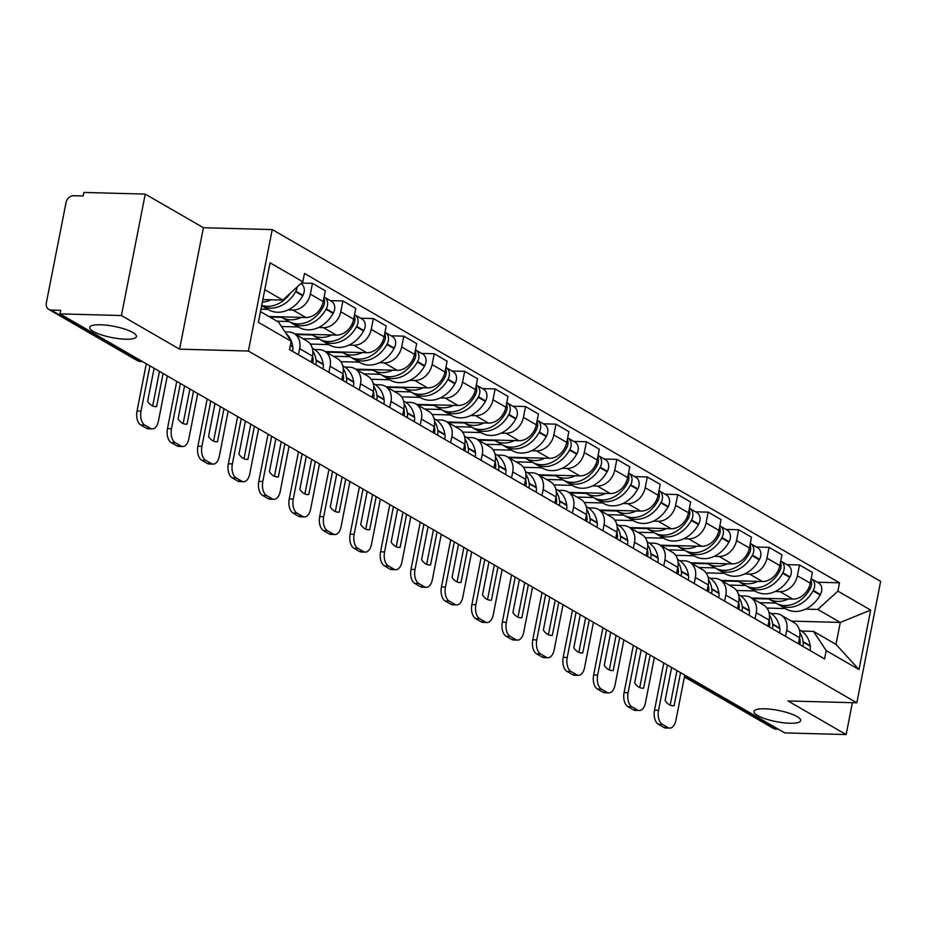 <?xml version="1.0" encoding="UTF-8"?>
<svg xmlns="http://www.w3.org/2000/svg" width="927" height="927" viewBox="0 0 927 927"><rect width="100%" height="100%" fill="white"/><g stroke="black" fill="none" stroke-linecap="round" stroke-linejoin="round"><path stroke-width="1.39" d="M125.585 339.201A23.789 5.713 11.1 0 1 101.333 334.844A23.789 5.713 11.1 0 1 89.745 327.405A23.789 5.713 11.1 0 1 100.603 324.763A23.789 5.713 11.1 0 1 124.844 329.131A23.789 5.713 11.1 0 1 136.431 336.571A23.789 5.713 11.1 0 1 125.585 339.201M789.804 723.257A23.789 5.713 11.1 0 1 765.563 718.888A23.789 5.713 11.1 0 1 753.975 711.449A23.789 5.713 11.1 0 1 764.833 708.819A23.789 5.713 11.1 0 1 789.074 713.176A23.789 5.713 11.1 0 1 800.661 720.615A23.789 5.713 11.1 0 1 789.804 723.257M145.249 194.102L121.425 315.539L60.012 313.882L784.729 732.898L846.142 734.566L787.996 700.951L856.826 702.805L880.65 581.368L272.237 229.583L203.407 227.718L145.249 194.102L83.836 192.434L83.14 195.968L73.569 195.713A7.439 5.91 -60 0 0 66.014 202.631L46.35 302.828A7.439 5.91 -60 0 0 48.807 309.433A7.439 5.91 -60 0 0 51.136 310.082L139.525 361.182A7.439 4.137 91.6 0 0 140.719 361.542L142.515 361.588M121.425 315.539L179.571 349.166L248.401 351.032L856.826 702.805M60.012 313.882L60.707 310.336L51.136 310.082M846.142 734.566L852.4 702.689M778.263 729.167L775.853 729.109A7.439 5.91 120 0 1 773.524 728.46L685.123 677.347A7.439 5.91 -60 0 0 687.452 677.996L775.853 729.109M751.461 597.985L792.875 599.097A17.103 13.592 -60 0 0 810.268 583.199L812.388 572.399L799.514 564.96L797.394 575.748A17.103 13.592 120 0 1 780.001 591.658L775.134 591.53M786.699 630.279L799.572 637.73A17.103 13.592 -60 0 0 793.929 622.538L781.055 615.099A17.103 13.592 120 0 1 786.699 630.279L785.505 636.339M799.248 639.398L799.978 639.815A28.25 22.468 120 0 0 799.584 637.695L798.379 643.79M786.849 564.613L799.514 564.96M771.021 613.477L775.69 613.604A17.103 13.592 120 0 1 781.055 615.099M754.972 590.974L736.501 590.476M721.021 580.383L762.434 581.507A17.103 13.592 -60 0 0 779.827 565.597L781.948 554.798L769.074 547.359L766.953 558.158A17.103 13.592 120 0 1 749.561 574.056L744.694 573.929M767.938 626.188L769.132 620.128A17.103 13.592 -60 0 0 763.489 604.937L750.615 597.498A17.103 13.592 120 0 1 756.258 612.677L755.065 618.738M756.409 547.011L769.074 547.359M740.58 595.887L745.25 596.003A17.103 13.592 120 0 1 750.615 597.498M724.532 573.373L706.061 572.874M690.58 562.782L731.994 563.906A17.103 13.592 -60 0 0 749.387 547.996L751.507 537.197L738.634 529.757L736.513 540.557A17.103 13.592 120 0 1 719.12 556.455L714.253 556.327M737.498 608.587L738.692 602.527A17.103 13.592 -60 0 0 733.048 587.336L720.175 579.896A17.103 13.592 120 0 1 725.818 595.076L724.624 601.148M725.968 529.41L738.634 529.757M710.14 578.286L714.81 578.413A17.103 13.592 120 0 1 720.175 579.896M694.091 555.783L675.621 555.273M660.14 545.18L701.554 546.304A17.103 13.592 -60 0 0 718.946 530.395L721.067 519.595L708.193 512.156L706.073 522.955A17.103 13.592 120 0 1 688.68 538.854L683.813 538.726M707.058 590.986L708.251 584.925A17.103 13.592 -60 0 0 702.608 569.734L689.734 562.295A17.103 13.592 120 0 1 695.377 577.475L694.184 583.547M695.528 511.808L708.193 512.156M679.7 560.684L684.369 560.812A17.103 13.592 120 0 1 689.734 562.295M663.651 538.181L645.18 537.672M629.7 527.579L671.113 528.703A17.103 13.592 -60 0 0 688.506 512.793L690.627 501.994L677.753 494.555L675.632 505.354A17.103 13.592 120 0 1 658.24 521.252L653.373 521.125M676.617 573.384L677.811 567.324A17.103 13.592 -60 0 0 672.168 552.133L659.294 544.694A17.103 13.592 120 0 1 664.937 559.873L663.744 565.945M665.088 494.207L677.753 494.555M649.259 543.083L653.929 543.21A17.103 13.592 120 0 1 659.294 544.694M633.211 520.58L614.74 520.082M599.259 509.977L640.673 511.101A17.103 13.592 -60 0 0 658.066 495.203L660.186 484.404L647.313 476.953L645.192 487.753A17.103 13.592 120 0 1 627.799 503.651L622.932 503.523M646.177 555.783L647.37 549.723A17.103 13.592 -60 0 0 641.727 534.543L628.854 527.092A17.103 13.592 120 0 1 634.497 542.283L633.303 548.344M634.647 476.605L647.313 476.953M618.819 525.482L623.489 525.609A17.103 13.592 120 0 1 628.854 527.092M602.77 502.979L584.3 502.48M568.819 492.376L610.233 493.5A17.103 13.592 -60 0 0 627.625 477.602L629.746 466.802L616.872 459.352L614.752 470.151A17.103 13.592 120 0 1 597.359 486.049L592.492 485.922M615.737 538.193L616.93 532.121A17.103 13.592 -60 0 0 611.287 516.942L598.413 509.491A17.103 13.592 120 0 1 604.056 524.682L602.863 530.742M604.207 459.004L616.872 459.352M588.378 507.88L593.048 508.008A17.103 13.592 120 0 1 598.413 509.491M572.33 485.377L553.859 484.879M538.378 474.775L579.792 475.899A17.103 13.592 -60 0 0 597.185 460.001L599.306 449.201L586.432 441.75L584.311 452.55A17.103 13.592 120 0 1 566.918 468.448L562.052 468.32M585.296 520.592L586.49 514.52A17.103 13.592 -60 0 0 580.847 499.34L567.973 491.889A17.103 13.592 120 0 1 573.616 507.081L572.423 513.141M573.767 441.414L586.432 441.75M557.938 490.279L562.608 490.406A17.103 13.592 120 0 1 567.973 491.889M541.889 467.776L523.419 467.278M507.938 457.173L549.352 458.297A17.103 13.592 -60 0 0 566.745 442.399L568.865 431.6L555.991 424.149L553.871 434.948A17.103 13.592 120 0 1 536.478 450.858L531.611 450.719M554.856 502.99L556.049 496.918A17.103 13.592 -60 0 0 550.406 481.739L537.533 474.288A17.103 13.592 120 0 1 543.176 489.479L541.982 495.539M543.326 423.813L555.991 424.149M527.498 472.677L532.168 472.805A17.103 13.592 120 0 1 537.533 474.288M511.449 450.174L492.979 449.676M477.498 439.572L518.911 440.696A17.103 13.592 -60 0 0 536.304 424.798L538.425 413.998L525.551 406.547L523.431 417.347A17.103 13.592 120 0 1 506.038 433.257L501.171 433.118M524.415 485.389L525.609 479.329A17.103 13.592 -60 0 0 519.966 464.137L507.092 456.687A17.103 13.592 120 0 1 512.735 471.878L511.542 477.938M512.886 406.211L525.551 406.547M497.057 455.076L501.727 455.203A17.103 13.592 120 0 1 507.092 456.687M481.009 432.573L462.538 432.075M447.057 421.982L488.471 423.094A17.103 13.592 -60 0 0 505.864 407.196L507.984 396.397L495.111 388.946L492.99 399.746A17.103 13.592 120 0 1 475.597 415.655L470.731 415.516M493.975 467.787L495.169 461.727A17.103 13.592 -60 0 0 489.526 446.536L476.652 439.085A17.103 13.592 120 0 1 482.295 454.276L481.101 460.337M482.446 388.61L495.111 388.946M466.617 437.474L471.287 437.602A17.103 13.592 120 0 1 476.652 439.085M450.568 414.972L432.098 414.473M416.617 404.381L458.031 405.493A17.103 13.592 -60 0 0 475.424 389.595L477.544 378.795L464.67 371.345L462.55 382.144A17.103 13.592 120 0 1 445.157 398.054L440.29 397.915M463.535 450.186L464.728 444.126A17.103 13.592 -60 0 0 459.085 428.934L446.211 421.484A17.103 13.592 120 0 1 451.855 436.675L450.661 442.735M452.005 371.009L464.67 371.345M436.177 419.873L440.846 420.001A17.103 13.592 120 0 1 446.211 421.484M420.128 397.37L401.658 396.872M386.177 386.779L427.59 387.903A17.103 13.592 -60 0 0 444.983 371.994L447.104 361.194L434.23 353.755L432.109 364.554A17.103 13.592 120 0 1 414.717 380.452L409.85 380.325M433.094 432.585L434.288 426.524A17.103 13.592 -60 0 0 428.645 411.333L415.771 403.894A17.103 13.592 120 0 1 421.414 419.074L420.221 425.134M421.565 353.407L434.23 353.755M405.736 402.283L410.406 402.399A17.103 13.592 120 0 1 415.771 403.894M389.688 379.769L371.217 379.27M355.736 369.178L397.15 370.302A17.103 13.592 -60 0 0 414.543 354.392L416.663 343.593L403.79 336.153L401.669 346.953A17.103 13.592 120 0 1 384.276 362.851L379.41 362.724M402.654 414.983L403.848 408.923A17.103 13.592 -60 0 0 398.204 393.732L385.331 386.292A17.103 13.592 120 0 1 390.974 401.472L389.78 407.544M391.124 335.806L403.79 336.153M375.296 384.682L379.966 384.809A17.103 13.592 120 0 1 385.331 386.292M359.247 362.179L340.777 361.669M325.296 351.576L366.71 352.7A17.103 13.592 -60 0 0 384.102 336.791L386.223 325.991L373.349 318.552L371.229 329.352A17.103 13.592 120 0 1 353.836 345.25L348.969 345.122M372.214 397.382L373.407 391.321A17.103 13.592 -60 0 0 367.764 376.13L354.89 368.691A17.103 13.592 120 0 1 360.533 383.871L359.34 389.943M360.684 318.204L373.349 318.552M344.856 367.08L349.525 367.208A17.103 13.592 120 0 1 354.89 368.691M328.807 344.577L310.336 344.068M294.856 333.975L336.269 335.099A17.103 13.592 -60 0 0 353.662 319.189L355.783 308.39L342.909 300.951L340.788 311.75A17.103 13.592 120 0 1 323.396 327.648L318.529 327.521M341.773 379.78L342.967 373.72A17.103 13.592 -60 0 0 337.324 358.529L324.45 351.09A17.103 13.592 120 0 1 330.093 366.269L328.9 372.341M330.244 300.603L342.909 300.951M314.415 349.479L319.085 349.606A17.103 13.592 120 0 1 324.45 351.09M298.367 326.976L281.437 326.513M268.888 316.501L305.829 317.498A17.103 13.592 -60 0 0 323.222 301.599L325.342 290.8L312.469 283.349L310.348 294.149A17.103 13.592 120 0 1 292.955 310.047L288.088 309.919M311.333 362.179L312.526 356.119A17.103 13.592 -60 0 0 306.883 340.939L294.01 333.488A17.103 13.592 120 0 1 299.653 348.679L298.459 354.74M301.449 283.048L312.469 283.349M284.995 331.901L288.645 332.005A17.103 13.592 120 0 1 294.01 333.488M267.926 309.375L260.962 309.189M791.461 621.113L840.291 622.434L817.846 609.456L805.575 609.12M785.412 608.576L766.942 608.077M801.461 631.078L813.535 631.414L835.98 644.381L840.291 622.434L870.673 610.093L859.005 669.572L826.212 650.615L813.535 631.414M260.475 311.634L278.494 322.051L291.171 341.263L289.537 349.583L824.59 658.935L826.212 650.615M291.171 341.263L258.39 322.306L270.058 262.816L302.839 281.773L282.793 300.093L264.786 289.688M817.846 609.456L837.892 591.136L839.514 582.816L304.473 273.453L302.839 281.773M837.892 591.136L870.673 610.093M272.237 229.583L248.401 351.032M203.407 227.718L179.571 349.166M262.851 299.56L282.793 300.093M817.29 582.214L839.514 582.816M859.005 669.572L835.98 644.381M799.978 639.815L800.047 640.29A9.386 7.462 120 0 1 799.711 644.555M802.828 646.362A9.386 7.462 -60 0 0 803.164 642.098L803.095 641.623A28.25 22.468 -60 0 0 799.862 632.62M799.352 629.827L800.604 630.545A28.25 22.468 120 0 1 810.221 645.737L810.291 646.223A9.386 7.462 120 0 1 809.955 650.476M777.51 603.906A28.25 22.468 -60 0 0 779.028 604.879A28.25 22.468 -60 0 0 813.06 590.87L813.315 590.406A9.386 7.462 -60 0 0 811.403 578.807A9.386 7.462 -60 0 0 811.16 578.68M811.403 578.807L818.518 582.932A9.386 7.462 120 0 1 820.43 594.52L820.175 594.995A28.25 22.468 120 0 1 786.142 609.004L779.028 604.879M810.893 580.001A9.386 7.462 120 0 1 810.186 588.599L809.931 589.074A28.25 22.468 120 0 1 775.899 603.083L768.784 598.958A28.25 22.468 120 0 1 767.915 598.425M752.434 598.541L768.831 598.993M775.957 603.106L759.561 602.666M788.425 598.981A28.25 22.468 120 0 1 768.784 598.958M667.405 665.076L658.529 710.314A11.147 6.211 91.6 0 0 662.307 724.323L658.286 724.207A11.147 6.211 -88.4 0 1 654.52 710.198L663.79 662.979M684.775 675.111L675.899 720.349A11.147 6.211 91.6 0 1 669.746 728.112A11.147 6.211 91.6 0 1 667.961 727.591L662.307 724.323M676.953 670.592L670.175 705.157M669.746 728.112L665.737 728.008A11.147 6.211 -88.4 0 1 663.952 727.486L667.961 727.591M658.286 724.207L663.952 727.486M680.58 672.689L674.091 705.737L671.878 705.679M671.6 667.498L665.122 700.545A23.048 12.827 91.6 0 0 672.979 705.795A23.048 12.827 91.6 0 0 674.091 705.737M756.258 612.677L769.132 620.128A28.25 22.468 120 0 1 769.537 622.214L769.607 622.701A9.386 7.462 120 0 1 769.271 626.953M772.388 628.761A9.386 7.462 -60 0 0 772.724 624.497L772.654 624.022A28.25 22.468 -60 0 0 769.422 615.018M768.912 612.226L770.163 612.944A28.25 22.468 120 0 1 779.781 628.135L779.85 628.622A9.386 7.462 120 0 1 779.514 632.874M747.069 586.304A28.25 22.468 -60 0 0 748.587 587.278A28.25 22.468 -60 0 0 782.62 573.268L782.875 572.805A9.386 7.462 -60 0 0 780.963 561.206A9.386 7.462 -60 0 0 780.719 561.078M780.963 561.206L788.077 565.331A9.386 7.462 120 0 1 789.989 576.918L789.734 577.394A28.25 22.468 120 0 1 755.702 591.403L748.587 587.278M780.453 562.399A9.386 7.462 120 0 1 779.746 570.997L779.491 571.472A28.25 22.468 120 0 1 745.459 585.482L738.332 581.356A28.25 22.468 120 0 1 737.475 580.823M721.994 580.939L738.39 581.391M745.517 585.505L729.12 585.064M757.985 581.38A28.25 22.468 120 0 1 738.332 581.356M636.965 647.475L628.089 692.712A11.147 6.211 91.6 0 0 631.866 706.722L627.846 706.606A11.147 6.211 -88.4 0 1 624.08 692.608L633.35 645.377M654.335 657.51L645.459 702.747A11.147 6.211 91.6 0 1 639.306 710.511A11.147 6.211 91.6 0 1 637.521 709.989L631.866 706.722M646.513 652.99L639.734 687.556M639.306 710.511L635.296 710.406A11.147 6.211 -88.4 0 1 633.512 709.885L637.521 709.989M627.846 706.606L633.512 709.885M650.14 655.088L643.651 688.135L641.438 688.077M641.16 649.897L634.682 682.944A23.048 12.827 91.6 0 0 642.538 688.193A23.048 12.827 91.6 0 0 643.651 688.135M738.703 602.504A28.25 22.468 120 0 1 739.097 604.613L739.167 605.099A9.386 7.462 120 0 1 738.831 609.352M741.948 611.16A9.386 7.462 -60 0 0 742.284 606.895L742.214 606.42A28.25 22.468 -60 0 0 738.981 597.417M738.471 594.624L739.723 595.354A28.25 22.468 120 0 1 749.34 610.545L749.41 611.02A9.386 7.462 120 0 1 749.074 615.285M716.629 568.703A28.25 22.468 -60 0 0 718.147 569.688A28.25 22.468 -60 0 0 752.179 555.667L752.434 555.203A9.386 7.462 -60 0 0 750.522 543.604A9.386 7.462 -60 0 0 750.279 543.477M750.522 543.604L757.637 547.73A9.386 7.462 120 0 1 759.549 559.317L759.294 559.792A28.25 22.468 120 0 1 725.262 573.801L718.147 569.688M750.013 544.798A9.386 7.462 120 0 1 749.306 553.396L749.051 553.871A28.25 22.468 120 0 1 715.018 567.88L707.892 563.755A28.25 22.468 120 0 1 707.034 563.222M691.554 563.349L707.95 563.79M715.076 567.903L698.68 567.463M727.544 563.778A28.25 22.468 120 0 1 707.892 563.755M606.525 629.873L597.648 675.111A11.147 6.211 91.6 0 0 601.426 689.12L597.405 689.004A11.147 6.211 -88.4 0 1 593.639 675.007L602.909 627.776M623.894 639.92L615.018 685.157A11.147 6.211 91.6 0 1 608.865 692.909A11.147 6.211 91.6 0 1 607.081 692.388L601.426 689.12M616.073 635.389L609.294 669.954M608.865 692.909L604.856 692.805A11.147 6.211 -88.4 0 1 603.071 692.284L607.081 692.388M597.405 689.004L603.071 692.284M619.699 637.486L613.211 670.534L610.997 670.476M610.719 632.295L604.242 665.343A23.048 12.827 91.6 0 0 612.098 670.592A23.048 12.827 91.6 0 0 613.211 670.534M708.263 584.902A28.25 22.468 120 0 1 708.657 587.023L708.726 587.498A9.386 7.462 120 0 1 708.39 591.75M711.507 593.558A9.386 7.462 -60 0 0 711.843 589.305L711.774 588.819A28.25 22.468 -60 0 0 708.541 579.815M708.031 577.023L709.282 577.753A28.25 22.468 120 0 1 718.9 592.944L718.97 593.419A9.386 7.462 120 0 1 718.634 597.683M686.189 551.101A28.25 22.468 -60 0 0 687.707 552.086A28.25 22.468 -60 0 0 721.739 538.077L721.994 537.602A9.386 7.462 -60 0 0 720.082 526.003A9.386 7.462 -60 0 0 719.839 525.876M720.082 526.003L727.197 530.128A9.386 7.462 120 0 1 729.109 541.727L728.854 542.191A28.25 22.468 120 0 1 694.821 556.2L687.707 552.086M719.572 527.196A9.386 7.462 120 0 1 718.865 535.794L718.61 536.269A28.25 22.468 120 0 1 684.578 550.279L677.452 546.154A28.25 22.468 120 0 1 676.594 545.621M661.113 545.748L677.51 546.188M684.636 550.302L668.24 549.862M697.104 546.177A28.25 22.468 120 0 1 677.452 546.154M576.084 612.272L567.208 657.51A11.147 6.211 91.6 0 0 570.986 671.519L566.965 671.403A11.147 6.211 -88.4 0 1 563.199 657.405L572.469 610.175M593.454 622.318L584.578 667.556A11.147 6.211 91.6 0 1 578.425 675.319A11.147 6.211 91.6 0 1 576.64 674.786L570.986 671.519M585.632 617.788L578.854 652.353M578.425 675.319L574.416 675.204A11.147 6.211 -88.4 0 1 572.631 674.682L576.64 674.786M566.965 671.403L572.631 674.682M589.259 619.885L582.77 652.932L580.557 652.875M580.279 614.694L573.801 647.753A23.048 12.827 91.6 0 0 581.658 652.99A23.048 12.827 91.6 0 0 582.77 652.932M664.937 559.873L677.811 567.324A28.25 22.468 120 0 1 678.216 569.421L678.286 569.896A9.386 7.462 120 0 1 677.95 574.161M681.067 575.957A9.386 7.462 -60 0 0 681.403 571.704L681.333 571.217A28.25 22.468 -60 0 0 678.101 562.214M677.591 559.421L678.842 560.151A28.25 22.468 120 0 1 688.46 575.343L688.529 575.818A9.386 7.462 120 0 1 688.193 580.082M655.748 533.5A28.25 22.468 -60 0 0 657.266 534.485A28.25 22.468 -60 0 0 691.299 520.476L691.554 520.001A9.386 7.462 -60 0 0 689.642 508.402A9.386 7.462 -60 0 0 689.398 508.274M689.642 508.402L696.756 512.527A9.386 7.462 120 0 1 698.668 524.126L698.413 524.589A28.25 22.468 120 0 1 664.381 538.599L657.266 534.485M689.132 509.607A9.386 7.462 120 0 1 688.425 518.193L688.17 518.668A28.25 22.468 120 0 1 654.138 532.677L647.011 528.564A28.25 22.468 120 0 1 646.154 528.019M630.673 528.147L647.069 528.587M654.195 532.701L637.799 532.26M666.664 528.575A28.25 22.468 120 0 1 647.011 528.564M545.644 594.671L536.768 639.908A11.147 6.211 91.6 0 0 540.545 653.917L536.524 653.813A11.147 6.211 -88.4 0 1 532.758 639.804L542.028 592.573M563.013 604.717L554.137 649.954A11.147 6.211 91.6 0 1 547.984 657.718A11.147 6.211 91.6 0 1 546.2 657.185L540.545 653.917M555.192 600.198L548.413 634.752M547.984 657.718L543.975 657.602A11.147 6.211 -88.4 0 1 542.191 657.081L546.2 657.185M536.524 653.813L542.191 657.081M558.819 602.283L552.33 635.343L550.117 635.273M549.838 597.092L543.361 630.151A23.048 12.827 91.6 0 0 551.217 635.389A23.048 12.827 91.6 0 0 552.33 635.343M634.497 542.283L647.37 549.723A28.25 22.468 120 0 1 647.776 551.82L647.846 552.295A9.386 7.462 120 0 1 647.509 556.559M650.627 558.355A9.386 7.462 -60 0 0 650.963 554.103L650.893 553.616A28.25 22.468 -60 0 0 647.66 544.624M647.15 541.832L648.402 542.55A28.25 22.468 120 0 1 658.019 557.741L658.089 558.216A9.386 7.462 120 0 1 657.753 562.48M625.308 515.899A28.25 22.468 -60 0 0 626.826 516.884A28.25 22.468 -60 0 0 660.858 502.874L661.113 502.399A9.386 7.462 -60 0 0 659.201 490.812A9.386 7.462 -60 0 0 658.958 490.673M659.201 490.812L666.316 494.925A9.386 7.462 120 0 1 668.228 506.524L667.973 506.988A28.25 22.468 120 0 1 633.941 520.997L626.826 516.884M658.691 492.005A9.386 7.462 120 0 1 657.985 500.603L657.73 501.067A28.25 22.468 120 0 1 623.697 515.076L616.571 510.962A28.25 22.468 120 0 1 615.713 510.429M600.232 510.545L616.629 510.986M623.755 515.111L607.359 514.659M636.223 510.986A28.25 22.468 120 0 1 616.571 510.962M515.203 577.069L506.327 622.307A11.147 6.211 91.6 0 0 510.105 636.316L506.084 636.212A11.147 6.211 -88.4 0 1 502.318 622.202L511.588 574.972M532.573 587.115L523.697 632.353A11.147 6.211 91.6 0 1 517.544 640.117A11.147 6.211 91.6 0 1 515.76 639.584L510.105 636.316M524.752 582.596L517.973 617.15M517.544 640.117L513.535 640.001A11.147 6.211 -88.4 0 1 511.75 639.479L515.76 639.584M506.084 636.212L511.75 639.479M528.378 584.682L521.889 617.741L519.676 617.672M519.398 579.502L512.921 612.55A23.048 12.827 91.6 0 0 520.777 617.788A23.048 12.827 91.6 0 0 521.889 617.741M604.056 524.682L616.93 532.121A28.25 22.468 120 0 1 617.336 534.219L617.405 534.694A9.386 7.462 120 0 1 617.069 538.958M620.186 540.754A9.386 7.462 -60 0 0 620.522 536.501L620.453 536.026A28.25 22.468 -60 0 0 617.22 527.023M616.71 524.23L617.961 524.949A28.25 22.468 120 0 1 627.579 540.14L627.649 540.615A9.386 7.462 120 0 1 627.312 544.879M594.867 498.297A28.25 22.468 -60 0 0 596.385 499.282A28.25 22.468 -60 0 0 630.418 485.273L630.673 484.798A9.386 7.462 -60 0 0 628.761 473.21A9.386 7.462 -60 0 0 628.518 473.071M628.761 473.21L635.876 477.324A9.386 7.462 120 0 1 637.788 488.923L637.533 489.386A28.25 22.468 120 0 1 603.5 503.396L596.385 499.282M628.251 474.404A9.386 7.462 120 0 1 627.544 483.002L627.289 483.465A28.25 22.468 120 0 1 593.257 497.475L586.131 493.361A28.25 22.468 120 0 1 585.273 492.828M569.792 492.944L586.188 493.384M593.315 497.509L576.918 497.057M605.783 493.384A28.25 22.468 120 0 1 586.131 493.361M484.763 559.468L475.887 604.705A11.147 6.211 91.6 0 0 479.665 618.715L475.644 618.61A11.147 6.211 -88.4 0 1 471.878 604.601L481.148 557.382M502.133 569.514L493.257 614.752A11.147 6.211 91.6 0 1 487.104 622.515A11.147 6.211 91.6 0 1 485.319 621.994L479.665 618.715M494.311 564.995L487.532 599.549M487.104 622.515L483.094 622.399A11.147 6.211 -88.4 0 1 481.31 621.878L485.319 621.994M475.644 618.61L481.31 621.878M497.938 567.092L491.449 600.14L489.236 600.082M488.958 561.901L482.48 594.949A23.048 12.827 91.6 0 0 490.337 600.198A23.048 12.827 91.6 0 0 491.449 600.14M586.501 514.497A28.25 22.468 120 0 1 586.895 516.617L586.965 517.092A9.386 7.462 120 0 1 586.629 521.356M589.746 523.164A9.386 7.462 -60 0 0 590.082 518.9L590.012 518.425A28.25 22.468 -60 0 0 586.779 509.421M586.27 506.629L587.521 507.347A28.25 22.468 120 0 1 597.139 522.538L597.208 523.013A9.386 7.462 120 0 1 596.872 527.278M564.427 480.696A28.25 22.468 -60 0 0 565.945 481.681A28.25 22.468 -60 0 0 599.978 467.671L600.232 467.196A9.386 7.462 -60 0 0 598.321 455.609A9.386 7.462 -60 0 0 598.077 455.47M598.321 455.609L605.435 459.722A9.386 7.462 120 0 1 607.347 471.322L607.092 471.785A28.25 22.468 120 0 1 573.06 485.794L565.945 481.681M597.811 456.802A9.386 7.462 120 0 1 597.104 465.4L596.849 465.864A28.25 22.468 120 0 1 562.816 479.873L555.69 475.76A28.25 22.468 120 0 1 554.833 475.227M539.352 475.342L555.748 475.783M562.874 479.908L546.478 479.456M575.343 475.783A28.25 22.468 120 0 1 555.69 475.76M454.323 541.866L445.447 587.104A11.147 6.211 91.6 0 0 449.224 601.113L445.203 601.009A11.147 6.211 -88.4 0 1 441.437 587L450.707 539.781M471.692 551.913L462.816 597.15A11.147 6.211 91.6 0 1 456.663 604.914A11.147 6.211 91.6 0 1 454.879 604.392L449.224 601.113M463.871 547.393L457.092 581.947M456.663 604.914L452.654 604.81A11.147 6.211 -88.4 0 1 450.87 604.277L454.879 604.392M445.203 601.009L450.87 604.277M467.498 549.491L461.009 582.538L458.795 582.48M458.517 544.3L452.04 577.347A23.048 12.827 91.6 0 0 459.896 582.596A23.048 12.827 91.6 0 0 461.009 582.538M556.061 496.895A28.25 22.468 120 0 1 556.455 499.016L556.524 499.491A9.386 7.462 120 0 1 556.188 503.755M559.305 505.563A9.386 7.462 -60 0 0 559.641 501.298L559.572 500.823A28.25 22.468 -60 0 0 556.339 491.82M555.829 489.027L557.081 489.746A28.25 22.468 120 0 1 566.698 504.937L566.768 505.412A9.386 7.462 120 0 1 566.432 509.676M533.987 463.094A28.25 22.468 -60 0 0 535.505 464.079A28.25 22.468 -60 0 0 569.537 450.07L569.792 449.607A9.386 7.462 -60 0 0 567.88 438.007A9.386 7.462 -60 0 0 567.637 437.868M567.88 438.007L574.995 442.121A9.386 7.462 120 0 1 576.907 453.72L576.652 454.184A28.25 22.468 120 0 1 542.619 468.193L535.505 464.079M567.37 439.201A9.386 7.462 120 0 1 566.664 447.799L566.409 448.262A28.25 22.468 120 0 1 532.376 462.272L525.25 458.158A28.25 22.468 120 0 1 524.392 457.625M508.911 457.741L525.308 458.181M532.434 462.306L516.038 461.855M544.902 458.181A28.25 22.468 120 0 1 525.25 458.158M423.882 524.265L415.006 569.514A11.147 6.211 91.6 0 0 418.784 583.512L414.763 583.407A11.147 6.211 -88.4 0 1 410.997 569.398L420.267 522.179M441.252 534.311L432.376 579.549A11.147 6.211 91.6 0 1 426.223 587.312A11.147 6.211 91.6 0 1 424.439 586.791L418.784 583.512M433.43 529.792L426.652 564.346M426.223 587.312L422.214 587.208A11.147 6.211 -88.4 0 1 420.429 586.675L424.439 586.791M414.763 583.407L420.429 586.675M437.057 531.889L430.568 564.937L428.355 564.879M428.077 526.698L421.6 559.746A23.048 12.827 91.6 0 0 429.456 564.995A23.048 12.827 91.6 0 0 430.568 564.937M512.735 471.878L525.609 479.329A28.25 22.468 120 0 1 526.015 481.414L526.084 481.889A9.386 7.462 120 0 1 525.748 486.154M528.865 487.961A9.386 7.462 -60 0 0 529.201 483.697L529.132 483.222A28.25 22.468 -60 0 0 525.899 474.218M525.389 471.426L526.64 472.144A28.25 22.468 120 0 1 536.258 487.335L536.327 487.811A9.386 7.462 120 0 1 535.991 492.075M503.546 445.493A28.25 22.468 -60 0 0 505.064 446.478A28.25 22.468 -60 0 0 539.097 432.469L539.352 432.005A9.386 7.462 -60 0 0 537.44 420.406A9.386 7.462 -60 0 0 537.197 420.279M537.44 420.406L544.555 424.52A9.386 7.462 120 0 1 546.466 436.119L546.212 436.594A28.25 22.468 120 0 1 512.179 450.603L505.064 446.478M536.93 421.6A9.386 7.462 120 0 1 536.223 430.198L535.968 430.661A28.25 22.468 120 0 1 501.936 444.67L494.809 440.557A28.25 22.468 120 0 1 493.952 440.024M478.471 440.14L494.867 440.592M501.994 444.705L485.597 444.265M514.462 440.58A28.25 22.468 120 0 1 494.809 440.557M393.442 506.675L384.566 551.913A11.147 6.211 91.6 0 0 388.343 565.91L384.323 565.806A11.147 6.211 -88.4 0 1 380.557 551.797L389.827 504.578M410.812 516.71L401.936 561.947A11.147 6.211 91.6 0 1 395.783 569.711A11.147 6.211 91.6 0 1 393.998 569.19L388.343 565.91M402.99 512.191L396.211 546.756M395.783 569.711L391.773 569.607A11.147 6.211 -88.4 0 1 389.989 569.074L393.998 569.19M384.323 565.806L389.989 569.074M406.617 514.288L400.128 547.336L397.915 547.278M397.637 509.097L391.159 542.144A23.048 12.827 91.6 0 0 399.016 547.393A23.048 12.827 91.6 0 0 400.128 547.336M482.295 454.276L495.169 461.727A28.25 22.468 120 0 1 495.574 463.813L495.644 464.288A9.386 7.462 120 0 1 495.308 468.552M498.425 470.36A9.386 7.462 -60 0 0 498.761 466.096L498.691 465.621A28.25 22.468 -60 0 0 495.458 456.617M494.948 453.824L496.2 454.543A28.25 22.468 120 0 1 505.818 469.734L505.887 470.221A9.386 7.462 120 0 1 505.551 474.473M473.106 427.903A28.25 22.468 -60 0 0 474.624 428.877A28.25 22.468 -60 0 0 508.656 414.867L508.911 414.404A9.386 7.462 -60 0 0 506.999 402.805A9.386 7.462 -60 0 0 506.756 402.677M506.999 402.805L514.114 406.918A9.386 7.462 120 0 1 516.026 418.517L515.771 418.992A28.25 22.468 120 0 1 481.739 433.002L474.624 428.877M506.49 403.998A9.386 7.462 120 0 1 505.783 412.596L505.528 413.06A28.25 22.468 120 0 1 471.495 427.069L464.369 422.955A28.25 22.468 120 0 1 463.512 422.422M448.031 422.538L464.427 422.99M471.553 427.104L455.157 426.663M484.021 422.979A28.25 22.468 120 0 1 464.369 422.955M363.002 489.074L354.126 534.311A11.147 6.211 91.6 0 0 357.903 548.32L353.882 548.205A11.147 6.211 -88.4 0 1 350.116 534.195L359.386 486.976M380.371 499.108L371.495 544.346A11.147 6.211 91.6 0 1 365.342 552.11A11.147 6.211 91.6 0 1 363.558 551.588L357.903 548.32M372.55 494.589L365.771 529.155M365.342 552.11L361.333 552.005A11.147 6.211 -88.4 0 1 359.549 551.472L363.558 551.588M353.882 548.205L359.549 551.472M376.177 496.687L369.688 529.734L367.474 529.676M367.196 491.495L360.719 524.543A23.048 12.827 91.6 0 0 368.575 529.792A23.048 12.827 91.6 0 0 369.688 529.734M464.74 444.091A28.25 22.468 120 0 1 465.134 446.211L465.203 446.687A9.386 7.462 120 0 1 464.867 450.951M467.984 452.758A9.386 7.462 -60 0 0 468.32 448.494L468.251 448.019A28.25 22.468 -60 0 0 465.018 439.016M464.508 436.223L465.76 436.941A28.25 22.468 120 0 1 475.377 452.133L475.447 452.619A9.386 7.462 120 0 1 475.111 456.872M442.666 410.302A28.25 22.468 -60 0 0 444.184 411.275A28.25 22.468 -60 0 0 478.216 397.266L478.471 396.802A9.386 7.462 -60 0 0 476.559 385.203A9.386 7.462 -60 0 0 476.316 385.076M476.559 385.203L483.674 389.328A9.386 7.462 120 0 1 485.586 400.916L485.331 401.391A28.25 22.468 120 0 1 451.298 415.4L444.184 411.275M476.049 386.397A9.386 7.462 120 0 1 475.342 394.995L475.087 395.47A28.25 22.468 120 0 1 441.055 409.479L433.929 405.354A28.25 22.468 120 0 1 433.071 404.821M417.59 404.937L433.987 405.389M441.113 409.502L424.717 409.062M453.581 405.377A28.25 22.468 120 0 1 433.929 405.354M332.561 471.472L323.685 516.71A11.147 6.211 91.6 0 0 327.463 530.719L323.442 530.603A11.147 6.211 -88.4 0 1 319.676 516.594L328.946 469.375M349.931 481.507L341.055 526.745A11.147 6.211 91.6 0 1 334.902 534.508A11.147 6.211 91.6 0 1 333.117 533.987L327.463 530.719M342.109 476.988L335.331 511.553M334.902 534.508L330.893 534.404A11.147 6.211 -88.4 0 1 329.108 533.882L333.117 533.987M323.442 530.603L329.108 533.882M345.736 479.085L339.247 512.133L337.034 512.075M336.756 473.894L330.279 506.942A23.048 12.827 91.6 0 0 338.135 512.191A23.048 12.827 91.6 0 0 339.247 512.133M434.299 426.49A28.25 22.468 120 0 1 434.693 428.61L434.763 429.097A9.386 7.462 120 0 1 434.427 433.349M437.544 435.157A9.386 7.462 -60 0 0 437.88 430.893L437.811 430.418A28.25 22.468 -60 0 0 434.578 421.414M434.068 418.622L435.319 419.34A28.25 22.468 120 0 1 444.937 434.531L445.006 435.018A9.386 7.462 120 0 1 444.67 439.271M412.225 392.7A28.25 22.468 -60 0 0 413.743 393.674A28.25 22.468 -60 0 0 447.776 379.664L448.031 379.201A9.386 7.462 -60 0 0 446.119 367.602A9.386 7.462 -60 0 0 445.875 367.474M446.119 367.602L453.233 371.727A9.386 7.462 120 0 1 455.145 383.315L454.89 383.79A28.25 22.468 120 0 1 420.858 397.799L413.743 393.674M445.609 368.795A9.386 7.462 120 0 1 444.902 377.393L444.647 377.868A28.25 22.468 120 0 1 410.615 391.878L403.488 387.753A28.25 22.468 120 0 1 402.631 387.219M387.15 387.335L403.546 387.787M410.673 391.901L394.276 391.461M423.141 387.776A28.25 22.468 120 0 1 403.488 387.753M302.121 453.871L293.245 499.108A11.147 6.211 91.6 0 0 297.022 513.118L293.002 513.002A11.147 6.211 -88.4 0 1 289.236 499.004L298.506 451.773M319.491 463.906L310.615 509.143A11.147 6.211 91.6 0 1 304.462 516.907A11.147 6.211 91.6 0 1 302.677 516.385L297.022 513.118M311.669 459.386L304.89 493.952M304.462 516.907L300.452 516.803A11.147 6.211 -88.4 0 1 298.668 516.281L302.677 516.385M293.002 513.002L298.668 516.281M315.296 461.484L308.807 494.531L306.594 494.473M306.316 456.293L299.838 489.34A23.048 12.827 91.6 0 0 307.694 494.589A23.048 12.827 91.6 0 0 308.807 494.531M390.974 401.472L403.848 408.923A28.25 22.468 120 0 1 404.253 411.009L404.323 411.495A9.386 7.462 120 0 1 403.987 415.748M407.104 417.556A9.386 7.462 -60 0 0 407.44 413.291L407.37 412.816A28.25 22.468 -60 0 0 404.137 403.813M403.627 401.02L404.879 401.739A28.25 22.468 120 0 1 414.496 416.941L414.566 417.417A9.386 7.462 120 0 1 414.23 421.681M381.785 375.099A28.25 22.468 -60 0 0 383.303 376.072A28.25 22.468 -60 0 0 417.335 362.063L417.59 361.6A9.386 7.462 -60 0 0 415.678 350A9.386 7.462 -60 0 0 415.435 349.873M415.678 350L422.793 354.126A9.386 7.462 120 0 1 424.705 365.713L424.45 366.188A28.25 22.468 120 0 1 390.418 380.197L383.303 376.072M415.169 351.194A9.386 7.462 120 0 1 414.462 359.792L414.207 360.267A28.25 22.468 120 0 1 380.174 374.276L373.048 370.151A28.25 22.468 120 0 1 372.19 369.618M356.71 369.746L373.106 370.186M380.232 374.299L363.836 373.859M392.7 370.174A28.25 22.468 120 0 1 373.048 370.151M271.681 436.269L262.805 481.507A11.147 6.211 91.6 0 0 266.582 495.516L262.561 495.4A11.147 6.211 -88.4 0 1 258.795 481.403L268.065 434.172M289.05 446.304L280.174 491.553A11.147 6.211 91.6 0 1 274.021 499.305A11.147 6.211 91.6 0 1 272.237 498.784L266.582 495.516M281.229 441.785L274.45 476.351M274.021 499.305L270.012 499.201A11.147 6.211 -88.4 0 1 268.227 498.68L272.237 498.784M262.561 495.4L268.227 498.68M284.856 443.882L278.367 476.93L276.153 476.872M275.875 438.691L269.398 471.739A23.048 12.827 91.6 0 0 277.254 476.988A23.048 12.827 91.6 0 0 278.367 476.93M360.533 383.871L373.407 391.321A28.25 22.468 120 0 1 373.813 393.407L373.882 393.894A9.386 7.462 120 0 1 373.546 398.147M376.663 399.954A9.386 7.462 -60 0 0 376.999 395.69L376.93 395.215A28.25 22.468 -60 0 0 373.697 386.211M373.187 383.419L374.438 384.149A28.25 22.468 120 0 1 384.056 399.34L384.126 399.815A9.386 7.462 120 0 1 383.79 404.079M351.345 357.498A28.25 22.468 -60 0 0 352.863 358.482A28.25 22.468 -60 0 0 386.895 344.473L387.15 343.998A9.386 7.462 -60 0 0 385.238 332.399A9.386 7.462 -60 0 0 384.995 332.272M385.238 332.399L392.353 336.524A9.386 7.462 120 0 1 394.265 348.112L394.01 348.587A28.25 22.468 120 0 1 359.977 362.596L352.863 358.482M384.728 333.593A9.386 7.462 120 0 1 384.021 342.19L383.766 342.666A28.25 22.468 120 0 1 349.734 356.675L342.608 352.55A28.25 22.468 120 0 1 341.75 352.017M326.269 352.144L342.666 352.584M349.792 356.698L333.396 356.258M362.26 352.573A28.25 22.468 120 0 1 342.608 352.55M241.24 418.668L232.364 463.906A11.147 6.211 91.6 0 0 236.142 477.915L232.121 477.799A11.147 6.211 -88.4 0 1 228.355 463.801L237.625 416.571M258.61 428.714L249.734 473.952A11.147 6.211 91.6 0 1 243.581 481.716A11.147 6.211 91.6 0 1 241.796 481.183L236.142 477.915M250.788 424.184L244.01 458.749M243.581 481.716L239.572 481.6A11.147 6.211 -88.4 0 1 237.787 481.078L241.796 481.183M232.121 477.799L237.787 481.078M254.415 426.281L247.926 459.328L245.713 459.271M245.435 421.09L238.957 454.149A23.048 12.827 91.6 0 0 246.814 459.386A23.048 12.827 91.6 0 0 247.926 459.328M330.093 366.269L342.967 373.72A28.25 22.468 120 0 1 343.372 375.817L343.442 376.292A9.386 7.462 120 0 1 343.106 380.557M346.223 382.353A9.386 7.462 -60 0 0 346.559 378.1L346.489 377.613A28.25 22.468 -60 0 0 343.257 368.61M342.747 365.817L343.998 366.547A28.25 22.468 120 0 1 353.616 381.739L353.685 382.214A9.386 7.462 120 0 1 353.349 386.478M320.904 339.896A28.25 22.468 -60 0 0 322.422 340.881A28.25 22.468 -60 0 0 356.455 326.872L356.71 326.397A9.386 7.462 -60 0 0 354.798 314.798A9.386 7.462 -60 0 0 354.554 314.67M354.798 314.798L361.912 318.923A9.386 7.462 120 0 1 363.824 330.522L363.569 330.985A28.25 22.468 120 0 1 329.537 344.995L322.422 340.881M354.288 315.991A9.386 7.462 120 0 1 353.581 324.589L353.326 325.064A28.25 22.468 120 0 1 319.294 339.073L312.167 334.96A28.25 22.468 120 0 1 311.31 334.415M295.829 334.543L312.225 334.983M319.351 339.097L302.955 338.656M331.82 334.971A28.25 22.468 120 0 1 312.167 334.96M210.8 401.067L201.924 446.304A11.147 6.211 91.6 0 0 205.701 460.313L201.68 460.209A11.147 6.211 -88.4 0 1 197.915 446.2L207.185 398.969M228.169 411.113L219.293 456.351A11.147 6.211 91.6 0 1 213.14 464.114A11.147 6.211 91.6 0 1 211.356 463.581L205.701 460.313M220.348 406.594L213.569 441.148M213.14 464.114L209.131 463.998A11.147 6.211 -88.4 0 1 207.347 463.477L211.356 463.581M201.68 460.209L207.347 463.477M223.975 408.68L217.486 441.739L215.273 441.669M214.994 403.488L208.517 436.547A23.048 12.827 91.6 0 0 216.373 441.785A23.048 12.827 91.6 0 0 217.486 441.739M312.526 356.095A28.25 22.468 120 0 1 312.932 358.216L313.002 358.691A9.386 7.462 120 0 1 312.666 362.955M315.783 364.751A9.386 7.462 -60 0 0 316.119 360.499L316.049 360.012A28.25 22.468 -60 0 0 312.816 351.02M312.306 348.228L313.558 348.946A28.25 22.468 120 0 1 323.175 364.137L323.245 364.612A9.386 7.462 120 0 1 322.909 368.876M290.464 322.295A28.25 22.468 -60 0 0 291.982 323.28A28.25 22.468 -60 0 0 326.014 309.27L326.269 308.795A9.386 7.462 -60 0 0 324.357 297.208A9.386 7.462 -60 0 0 324.114 297.069M324.357 297.208L331.472 301.321A9.386 7.462 120 0 1 333.384 312.92L333.129 313.384A28.25 22.468 120 0 1 299.097 327.393L291.982 323.28M323.847 298.401A9.386 7.462 120 0 1 323.141 306.988L322.886 307.463A28.25 22.468 120 0 1 288.853 321.472L281.727 317.358A28.25 22.468 120 0 1 280.869 316.825M269.861 317.057L281.785 317.382M288.911 321.507L276.988 321.182M301.379 317.382A28.25 22.468 120 0 1 281.727 317.358M180.359 383.465L171.483 428.703A11.147 6.211 91.6 0 0 175.261 442.712L171.24 442.608A11.147 6.211 -88.4 0 1 167.474 428.598L176.744 381.368M197.729 393.512L188.853 438.749A11.147 6.211 91.6 0 1 182.7 446.513A11.147 6.211 91.6 0 1 180.916 445.98L175.261 442.712M189.908 388.992L183.129 423.546M182.7 446.513L178.691 446.397A11.147 6.211 -88.4 0 1 176.906 445.875L180.916 445.98M171.24 442.608L176.906 445.875M193.534 391.078L187.045 424.137L184.832 424.068M184.554 385.899L178.077 418.946A23.048 12.827 91.6 0 0 185.933 424.184A23.048 12.827 91.6 0 0 187.045 424.137M285.991 333.407A28.25 22.468 120 0 1 292.735 346.536L292.805 347.011A9.386 7.462 120 0 1 292.469 351.275M300.835 283.604L301.032 283.72A9.386 7.462 120 0 1 302.944 295.319L302.689 295.783A28.25 22.468 120 0 1 268.656 309.792L261.634 305.736A28.25 22.468 -60 0 0 295.574 291.669L295.829 291.194A9.386 7.462 -60 0 0 297.15 286.976M290.452 293.094A28.25 22.468 120 0 1 261.715 305.354M270.939 299.78A28.25 22.468 120 0 1 262.341 302.156M149.919 365.864L141.043 411.101A11.147 6.211 91.6 0 0 144.821 425.111L140.8 425.006A11.147 6.211 -88.4 0 1 137.034 410.997L146.304 363.778M167.289 375.91L158.413 421.148A11.147 6.211 91.6 0 1 152.26 428.911A11.147 6.211 91.6 0 1 150.475 428.378L144.821 425.111M159.467 371.391L152.688 405.945M152.26 428.911L148.25 428.795A11.147 6.211 -88.4 0 1 146.466 428.274L150.475 428.378M140.8 425.006L146.466 428.274M163.094 373.488L156.605 406.536L154.392 406.478M154.114 368.297L147.636 401.345A23.048 12.827 91.6 0 0 155.493 406.594A23.048 12.827 91.6 0 0 156.605 406.536M292.955 310.047L305.829 317.498M323.396 327.648L336.269 335.099M353.836 345.25L366.71 352.7M384.276 362.851L397.15 370.302M414.717 380.452L427.59 387.903M445.157 398.054L458.031 405.493M475.597 415.655L488.471 423.094M506.038 433.257L518.911 440.696M536.478 450.858L549.352 458.297M566.918 468.448L579.792 475.899M597.359 486.049L610.233 493.5M627.799 503.651L640.673 511.101M658.24 521.252L671.113 528.703M688.68 538.854L701.554 546.304M719.12 556.455L731.994 563.906M749.561 574.056L762.434 581.507M780.001 591.658L792.875 599.097M421.414 419.074L434.288 426.524M451.855 436.675L464.728 444.126M543.176 489.479L556.049 496.918M573.616 507.081L586.49 514.52M695.377 577.475L708.251 584.925M725.818 595.076L738.692 602.527M299.653 348.679L312.526 356.119M340.788 311.75L353.662 319.189M371.229 329.352L384.102 336.791M401.669 346.953L414.543 354.392M432.109 364.554L444.983 371.994M462.55 382.144L475.424 389.595M492.99 399.746L505.864 407.196M523.431 417.347L536.304 424.798M553.871 434.948L566.745 442.399M584.311 452.55L597.185 460.001M614.752 470.151L627.625 477.602M645.192 487.753L658.066 495.203M675.632 505.354L688.506 512.793M706.073 522.955L718.946 530.395M736.513 540.557L749.387 547.996M766.953 558.158L779.827 565.597M797.394 575.748L810.268 583.199M310.348 294.149L323.222 301.599M685.516 675.54A7.439 4.137 91.6 0 0 687.452 677.996L689.873 678.066M141.947 361.252L139.525 361.182A7.439 5.91 -60 0 1 137.196 360.545A7.439 7.439 0 0 0 140.719 361.542M799.167 639.792L800.047 640.29M803.164 642.098L810.291 646.223M803.095 641.623L810.221 645.737M813.06 590.87L820.175 594.995M813.315 590.406L820.43 594.52M808.784 587.788L810.186 588.599M808.564 588.274L809.931 589.074M654.52 710.198L658.529 710.314M768.726 622.191L769.607 622.701M772.724 624.497L779.85 628.622M772.654 624.022L779.781 628.135M782.62 573.268L789.734 577.394M782.875 572.805L789.989 576.918M778.344 570.186L779.746 570.997M768.807 621.797L769.537 622.214M778.124 570.673L779.491 571.472M624.08 692.608L628.089 692.712M738.286 604.589L739.167 605.099M742.284 606.895L749.41 611.02M742.214 606.42L749.34 610.545M752.179 555.667L759.294 559.792M752.434 555.203L759.549 559.317M747.904 552.585L749.306 553.396M738.367 604.195L739.097 604.613M747.683 553.071L749.051 553.871M593.639 675.007L597.648 675.111M707.846 586.988L708.726 587.498M711.843 589.305L718.97 593.419M711.774 588.819L718.9 592.944M721.739 538.077L728.854 542.191M721.994 537.602L729.109 541.727M717.463 534.983L718.865 535.794M707.927 586.594L708.657 587.023M717.243 535.47L718.61 536.269M563.199 657.405L567.208 657.51M677.405 569.387L678.286 569.896M681.403 571.704L688.529 575.818M681.333 571.217L688.46 575.343M691.299 520.476L698.413 524.589M691.554 520.001L698.668 524.126M687.023 517.382L688.425 518.193M677.486 568.993L678.216 569.421M686.803 517.869L688.17 518.668M532.758 639.804L536.768 639.908M646.965 551.785L647.846 552.295M650.963 554.103L658.089 558.216M650.893 553.616L658.019 557.741M660.858 502.874L667.973 506.988M661.113 502.399L668.228 506.524M656.583 499.792L657.985 500.603M647.046 551.391L647.776 551.82M656.362 500.267L657.73 501.067M502.318 622.202L506.327 622.307M616.525 534.184L617.405 534.694M620.522 536.501L627.649 540.615M620.453 536.026L627.579 540.14M630.418 485.273L637.533 489.386M630.673 484.798L637.788 488.923M626.142 482.191L627.544 483.002M616.606 533.79L617.336 534.219M625.922 482.666L627.289 483.465M471.878 604.601L475.887 604.705M586.084 516.582L586.965 517.092M590.082 518.9L597.208 523.013M590.012 518.425L597.139 522.538M599.978 467.671L607.092 471.785M600.232 467.196L607.347 471.322M595.702 464.589L597.104 465.4M586.165 516.188L586.895 516.617M595.482 465.076L596.849 465.864M441.437 587L445.447 587.104M555.644 498.981L556.524 499.491M559.641 501.298L566.768 505.412M559.572 500.823L566.698 504.937M569.537 450.07L576.652 454.184M569.792 449.607L576.907 453.72M565.261 446.988L566.664 447.799M555.725 498.587L556.455 499.016M565.041 447.474L566.409 448.262M410.997 569.398L415.006 569.514M525.203 481.38L526.084 481.889M529.201 483.697L536.327 487.811M529.132 483.222L536.258 487.335M539.097 432.469L546.212 436.594M539.352 432.005L546.466 436.119M534.821 429.386L536.223 430.198M525.285 480.986L526.015 481.414M534.601 429.873L535.968 430.661M380.557 551.797L384.566 551.913M494.763 463.778L495.644 464.288M498.761 466.096L505.887 470.221M498.691 465.621L505.818 469.734M508.656 414.867L515.771 418.992M508.911 414.404L516.026 418.517M504.381 411.785L505.783 412.596M494.844 463.396L495.574 463.813M504.161 412.272L505.528 413.06M350.116 534.195L354.126 534.311M464.323 446.188L465.203 446.687M468.32 448.494L475.447 452.619M468.251 448.019L475.377 452.133M478.216 397.266L485.331 401.391M478.471 396.802L485.586 400.916M473.94 394.184L475.342 394.995M464.404 445.794L465.134 446.211M473.72 394.67L475.087 395.47M319.676 516.594L323.685 516.71M433.882 428.587L434.763 429.097M437.88 430.893L445.006 435.018M437.811 430.418L444.937 434.531M447.776 379.664L454.89 383.79M448.031 379.201L455.145 383.315M443.5 376.582L444.902 377.393M433.963 428.193L434.693 428.61M443.28 377.069L444.647 377.868M289.236 499.004L293.245 499.108M403.442 410.985L404.323 411.495M407.44 413.291L414.566 417.417M407.37 412.816L414.496 416.941M417.335 362.063L424.45 366.188M417.59 361.6L424.705 365.713M413.06 358.981L414.462 359.792M403.523 410.591L404.253 411.009M412.839 359.467L414.207 360.267M258.795 481.403L262.805 481.507M373.002 393.384L373.882 393.894M376.999 395.69L384.126 399.815M376.93 395.215L384.056 399.34M386.895 344.473L394.01 348.587M387.15 343.998L394.265 348.112M382.619 341.379L384.021 342.19M373.083 392.99L373.813 393.407M382.399 341.866L383.766 342.666M228.355 463.801L232.364 463.906M342.561 375.783L343.442 376.292M346.559 378.1L353.685 382.214M346.489 377.613L353.616 381.739M356.455 326.872L363.569 330.985M356.71 326.397L363.824 330.522M352.179 323.778L353.581 324.589M342.642 375.389L343.372 375.817M351.959 324.265L353.326 325.064M197.915 446.2L201.924 446.304M312.121 358.181L313.002 358.691M316.119 360.499L323.245 364.612M316.049 360.012L323.175 364.137M326.014 309.27L333.129 313.384M326.269 308.795L333.384 312.92M321.739 306.188L323.141 306.988M312.202 357.787L312.932 358.216M321.518 306.663L322.886 307.463M167.474 428.598L171.483 428.703M290.325 345.574L292.805 347.011M290.394 345.18L292.735 346.536M295.574 291.669L302.689 295.783M295.829 291.194L302.944 295.319M137.034 410.997L141.043 411.101M137.196 360.545L48.807 309.433M684.427 676.895A7.439 7.439 0 0 0 685.123 677.347"/></g></svg>
